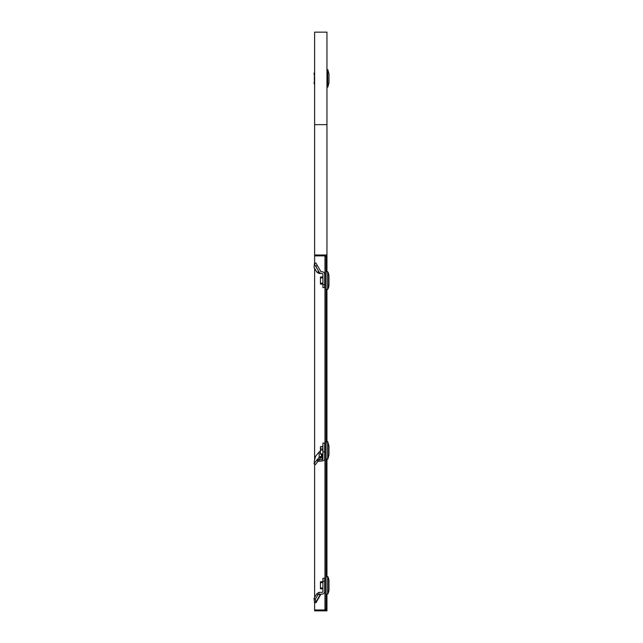 <?xml version="1.0" encoding="UTF-8"?>
<svg xmlns="http://www.w3.org/2000/svg" width="643" height="643" viewBox="0 0 643 643"><rect width="100%" height="100%" fill="white"/><g stroke="black" fill="none" stroke-linecap="round" stroke-linejoin="round"><path stroke-width="0.96" d="M324.972 255.882L324.972 256.758L326.073 256.758L326.073 255.882L314.62 255.882L314.62 254.998L326.957 254.998L326.957 267.327L326.073 267.327L326.073 255.882M326.073 256.758L326.073 609.09L324.972 609.09L324.972 256.758M314.62 254.998L314.62 32.15L326.957 32.15L326.957 254.998M326.957 610.85L314.62 610.85L314.62 609.966L326.073 609.966L326.073 598.52L326.957 598.52L326.957 610.85M326.957 267.327L326.957 271.732M326.957 289.35L326.957 441.572M326.957 459.19L326.957 576.498M326.957 594.116L326.957 598.52M314.62 255.882L314.62 263.638M314.62 268.38L314.62 459.729M314.62 464.077L314.62 597.468M314.62 602.21L314.62 609.966M324.667 581.208L322.907 581.208L322.907 578.258L324.667 578.258L324.667 591.472A2.644 2.644 0 0 1 322.022 594.116L318.028 594.614L315.359 599.236L315.93 602.796L320.688 594.558A0.884 0.884 0 0 1 321.452 594.116M322.907 581.208L322.907 591.472A0.884 0.884 0 0 1 322.022 592.356L318.984 592.356L318.984 594.116M314.331 602.041L315.93 602.796L314.331 602.041M314.403 601.912L315.817 602.29L320.246 594.614A0.884 0.731 90 0 1 320.905 594.116M318.984 592.356L316.71 593.851L314.041 598.472L314.491 601.526M314.041 598.472L315.359 599.236M316.71 593.851L318.028 594.614L320.688 594.558M327.826 594.019L327.826 576.594A11.011 11.011 0 0 1 328.983 580.894L328.983 589.719A11.011 11.011 0 0 1 327.826 594.019L326.073 594.116M327.826 576.594L326.073 576.498M326.073 584.117L326.073 576.578M326.073 594.036L326.073 586.496M322.907 588.884L320.439 588.827L320.439 581.786L322.907 581.73M322.907 284.64L322.907 287.59L324.667 287.59L324.667 284.64L322.907 284.64L322.907 274.376A0.884 0.884 0 0 0 322.022 273.492L321.452 273.492A2.644 2.644 0 0 1 319.161 272.174L315.801 266.355L317.329 265.479L320.688 271.29A0.884 0.884 0 0 0 321.452 271.732L322.022 271.732A2.644 2.644 0 0 1 324.667 274.376L324.667 284.64M315.801 266.355L314.331 263.807L315.858 262.923L317.329 265.479M314.403 263.935L314.041 267.375L316.71 271.997L318.92 271.997A2.644 2.202 90 0 0 320.905 273.492L318.984 273.492L316.71 271.997M320.905 273.492L321.452 273.492M314.491 264.321L319.161 272.174M328.983 276.128L328.983 284.962L328.983 276.128A11.011 11.011 0 0 0 327.826 271.828L326.073 271.732M326.073 279.351L326.073 271.812M326.073 289.27L326.073 281.73M328.983 284.962A11.011 11.011 0 0 1 327.826 289.254L326.073 289.35M322.907 284.118L320.439 284.061L320.439 277.02L322.907 276.964L320.439 277.02M324.667 451.844L324.667 443.075L322.907 443.075L322.907 451.844L324.667 451.844L324.667 459.102A2.644 1.865 180 0 1 322.022 460.967L318.028 461.32L315.359 464.584L315.93 463.812L315.359 464.584L314.041 463.426L314.491 463.233M322.907 451.844L322.907 459.102A0.884 0.619 180 0 1 322.022 459.721L318.984 459.721L318.984 460.967M314.379 463.008A7.925 2.805 -67.8 0 1 315.801 456.04L319.161 451.925A2.644 1.865 -0 0 1 320.439 451.137M316.854 460.002L318.92 457.808A2.644 1.551 43.3 0 1 318.984 457.736A2.644 1.551 43.3 0 1 320.905 457.687L318.984 459.721L316.71 460.155L318.092 461.256M318.976 457.752L314.041 463.426M318.92 457.808L319.161 457.374A2.644 1.865 180 0 1 321.452 456.434L320.905 457.687M326.339 443.011L326.339 441.572L327.665 441.572L327.665 459.19L326.339 459.19L326.073 457.398M327.826 441.669L327.826 459.094L328.983 454.794L328.983 445.961L327.665 441.572M326.073 455.718L326.073 445.052M322.907 453.942L320.439 453.87L320.439 446.893L322.907 446.821M314.62 81.388A7.925 3.962 -90 0 1 314.403 76.871L314.62 76.871M314.467 76.34A7.925 3.962 -90 0 0 314.403 76.871L314.62 76.34M314.62 72.723L314.041 73.109L314.491 76.429M328.983 82.81L327.826 87.102L328.983 82.81L328.983 73.977L327.826 69.685L326.957 69.589M314.62 83.678L314.041 83.678L314.491 80.359M314.041 83.678L314.62 84.064M314.62 124.638L326.957 124.638M327.665 594.116L327.665 576.498M320.439 587.951L322.907 587.999M322.907 582.614L320.439 582.662M327.665 289.35L327.665 271.732M327.826 289.254L327.826 271.828M322.907 277.848L320.439 277.897M320.439 283.185L322.907 283.233M318.068 458.708L319.161 457.374L319.161 451.925M322.022 454.175L322.022 459.721M321.452 454.151L321.452 456.434M322.907 450.132L320.439 450.132M320.439 448.886L322.907 448.886M327.826 87.102L327.665 69.589L327.826 87.102L326.957 87.199M314.017 463.547L315.335 464.704M320.439 454.127L322.907 454.199M320.439 446.636L322.907 446.563M328.983 73.977L327.826 69.685"/></g></svg>
